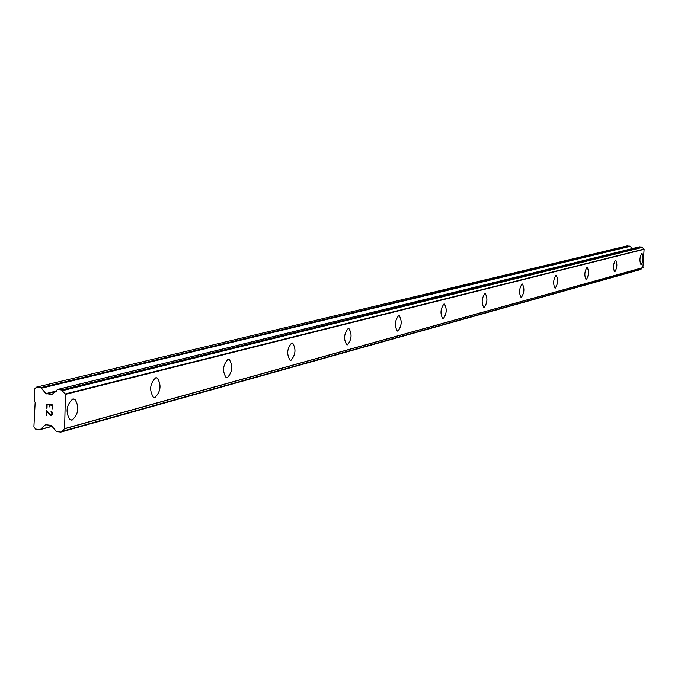 <?xml version="1.0" encoding="UTF-8"?>
<svg xmlns="http://www.w3.org/2000/svg" width="678" height="678" viewBox="0 0 678 678"><rect width="100%" height="100%" fill="white"/><g stroke="black" fill="none" stroke-linecap="round" stroke-linejoin="round"><path stroke-width="1.02" d="M641.947 253.343L641.99 253.343C643.591 257.03 643.32 260.793 641.168 264.623L641.024 264.64M641.185 264.623L640.973 264.632C639.379 260.92 639.651 257.165 641.803 253.352L641.998 253.343C643.608 257.03 643.329 260.793 641.185 264.623M615.658 260.072L615.717 260.081C617.455 263.92 617.166 267.827 614.861 271.81L614.692 271.827M614.87 271.81L614.632 271.819C612.904 267.954 613.192 264.039 615.505 260.089L615.726 260.081C617.463 263.92 617.183 267.827 614.87 271.81M587.165 267.369L587.224 267.386C589.114 271.395 588.818 275.463 586.326 279.599L586.139 279.616M586.343 279.599L586.072 279.607C584.19 275.573 584.495 271.497 586.979 267.386L587.241 267.386C589.131 271.395 588.826 275.463 586.343 279.599M556.155 275.319L556.24 275.327C558.291 279.522 557.969 283.777 555.29 288.074L555.07 288.099M555.307 288.082L554.977 288.082C552.934 283.862 553.256 279.607 555.943 275.336L556.248 275.336C558.308 279.522 557.986 283.777 555.307 288.082M522.289 283.989L522.391 284.014C524.636 288.413 524.297 292.854 521.39 297.337L521.136 297.362M521.407 297.337L521.026 297.337C518.797 292.904 519.136 288.464 522.052 284.014L522.407 284.014C524.653 288.413 524.314 292.854 521.407 297.337M485.16 293.506L485.287 293.532C487.736 298.159 487.38 302.812 484.211 307.49L483.923 307.515M484.228 307.49L483.778 307.49C481.338 302.82 481.711 298.167 484.88 293.532L485.304 293.532C487.753 298.159 487.397 302.812 484.228 307.49M444.26 303.99L444.429 304.015C447.116 308.905 446.726 313.795 443.268 318.668L442.92 318.702M443.285 318.677L442.742 318.668C440.073 313.728 440.471 308.846 443.937 304.015L444.446 304.024C447.133 308.914 446.743 313.795 443.285 318.677M398.995 315.584L399.215 315.634C402.164 320.813 401.74 325.957 397.944 331.05L397.537 331.084M397.969 331.05L397.3 331.034C394.376 325.796 394.808 320.66 398.613 315.617L399.24 315.634C402.181 320.821 401.757 325.957 397.969 331.05M348.619 328.499L348.916 328.567C352.153 334.084 351.687 339.509 347.509 344.822L347.026 344.873M347.526 344.831L346.712 344.797C343.492 339.212 343.975 333.796 348.161 328.533L348.941 328.567C352.179 334.084 351.704 339.509 347.526 344.831M292.226 342.958L292.625 343.051C296.193 348.967 295.659 354.696 291.031 360.247L290.447 360.306M291.057 360.255L290.023 360.196C286.489 354.204 287.04 348.475 291.676 343L292.65 343.051C296.21 348.967 295.676 354.704 291.057 360.255M228.664 359.255L229.215 359.399C233.122 365.781 232.512 371.858 227.376 377.638L226.655 377.697M227.393 377.638L226.071 377.536C222.206 371.069 222.842 364.993 227.986 359.306L229.232 359.399C233.147 365.781 232.537 371.866 227.393 377.638M156.465 377.765L157.254 378.002C161.525 384.943 160.796 391.401 155.059 397.384L154.169 397.461M155.084 397.393L153.347 397.198C149.126 390.155 149.889 383.706 155.635 377.832L157.279 378.002C161.55 384.943 160.813 391.409 155.084 397.393M73.766 398.986L74.919 399.384C79.521 407.003 78.614 413.885 72.199 420.021L71.088 420.106M72.224 420.021L69.868 419.665C65.351 411.927 66.3 405.054 72.716 399.062L74.944 399.384C79.546 407.003 78.64 413.885 72.224 420.021M52.316 405.334L49.909 405.054L52.325 405.334L52.248 408.868L52.316 405.334M49.909 405.054L49.867 406.978L49.918 405.054M49.469 406.936L49.511 405.012L49.469 406.936M49.511 405.012L47.104 404.732L49.511 405.012M47.104 404.732L47.019 408.258L47.104 404.732M46.714 404.224L46.629 408.207L46.714 404.232L52.731 404.927L52.647 408.91M51.045 411.953L51.053 411.487L51.994 411.919L52.545 413.004L52.214 414.953L50.723 415.445L51.325 415.521M50.155 415.046L49.045 413.944L50.155 415.046M49.045 413.944L46.952 411.563L49.045 413.944M46.952 411.563L46.867 415.309L46.96 411.563M46.579 410.546L46.468 415.267L46.57 410.546L50.774 414.987L52.121 414.233L51.367 411.987L51.901 412.351L52.121 414.233L50.782 414.978M51.062 411.487L51.045 411.944M45.935 393.587L51.986 394.477L57.545 389.511L61.596 389.969L65.41 394.376L64.613 428.632L60.884 432.089L56.588 431.623L51.07 425.343L45.528 424.725L40.349 429.572L35.57 429.081L33.9 426.92L35.163 402.283L34.451 401.359L34.714 388.909L36.468 387.138L40.858 387.63L45.935 393.587L56.486 390.994M632.15 248.623L630.218 246.343L627.125 245.885L36.468 387.138M64.368 428.827L642.88 267.683L644.1 249.301L641.922 247.021L639.286 246.902M61.096 431.979L640.829 269.463L642.193 267.878M64.613 428.632L643.091 267.556M65.41 394.376L644.1 249.301M40.816 429.301L52.037 426.233M45.248 424.886L45.875 424.716M61.367 431.539L641.125 269.158M64.546 428.699L643.049 267.59M65.342 394.291L644.066 249.258M64.961 394.011L643.846 249.114M62.3 390.714L642.329 247.402M61.596 389.969L641.922 247.021M57.545 389.511L639.54 246.834M54.02 392.774L54.808 392.579M51.757 394.494L52.189 394.393M46.451 393.893L56.181 391.494M41.714 388.138L630.218 246.343M40.858 387.63L629.718 246.089M40.349 429.572L52.13 426.352M60.884 432.089L640.829 269.463M64.266 428.869L642.88 267.683M57.316 389.528L639.405 246.851M53.926 392.791L54.85 392.562"/></g></svg>
